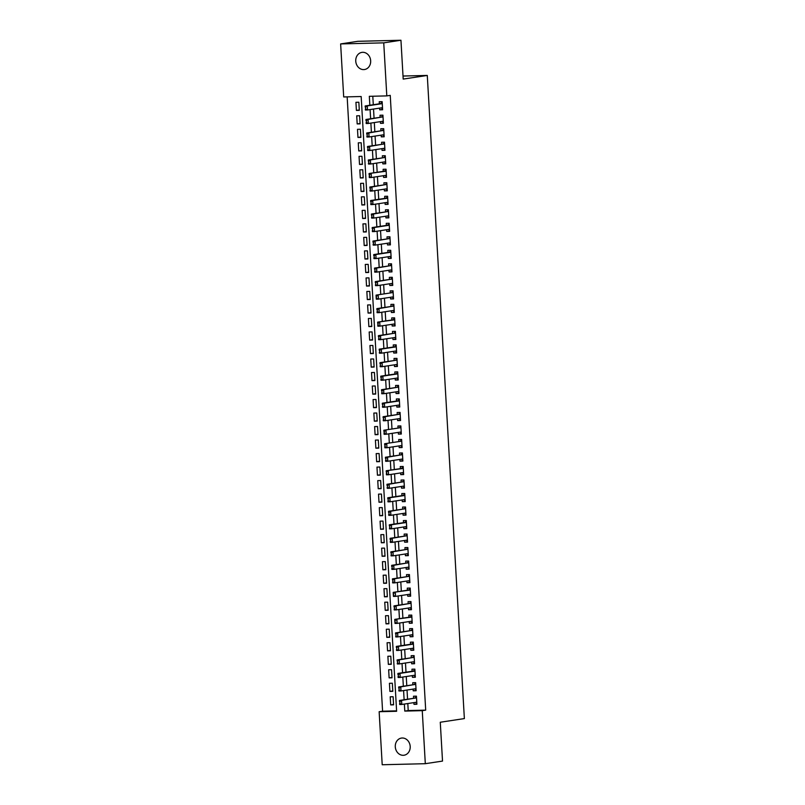 <?xml version="1.0" encoding="UTF-8"?>
<svg xmlns="http://www.w3.org/2000/svg" width="805" height="805" viewBox="0 0 805 805"><rect width="100%" height="100%" fill="white"/><g stroke="black" fill="none" stroke-linecap="round" stroke-linejoin="round"><path stroke-width="1.21" d="M370.662 60.767A8.674 7.446 81.4 0 1 364.504 69.532A8.674 7.446 81.4 0 1 355.75 61.14A8.674 7.446 81.4 0 1 361.908 52.375A8.674 7.446 81.4 0 1 370.662 60.767M410.198 746.477A8.674 7.446 81.4 0 1 404.04 755.231A8.674 7.446 81.4 0 1 395.285 746.839A8.674 7.446 81.4 0 1 401.443 738.074A8.674 7.446 81.4 0 1 410.198 746.477M340.636 43.923L357.843 41.307L400.95 40.25L403.194 79.091L427.284 75.439L464.364 718.583L440.275 722.236L442.519 761.077L425.312 763.693L382.204 764.75L379.145 711.721L396.624 711.288L361.173 96.52L343.695 96.952L340.636 43.923L383.744 42.856L386.803 95.896L369.324 96.318L369.847 105.254M347.156 96.872L382.586 711.197L379.145 711.721M379.608 108.122L379.708 109.832L382.617 109.762L382.154 101.661L379.236 101.732L379.356 103.805M380.383 121.636L380.483 123.346L383.391 123.276L382.928 115.165L380.02 115.246L380.131 117.319M381.168 135.149L381.258 136.86L384.176 136.79L383.703 128.679L380.795 128.75L380.916 130.833M381.942 148.663L382.043 150.374L384.951 150.304L384.488 142.193L381.57 142.264L381.691 144.347M382.717 162.167L382.818 163.878L385.736 163.807L385.263 155.707L382.355 155.778L382.476 157.85M383.502 175.681L383.603 177.392L386.511 177.321L386.048 169.211L383.13 169.292L383.25 171.364M384.277 189.195L384.377 190.906L387.296 190.835L386.823 182.725L383.915 182.795L384.035 184.878M385.062 202.709L385.152 204.42L388.07 204.349L387.608 196.239L384.689 196.309L384.81 198.392M385.837 216.213L385.937 217.924L388.845 217.853L388.382 209.753L385.464 209.823L385.585 211.896M386.621 229.727L386.712 231.438L389.63 231.367L389.157 223.257L386.249 223.327L386.37 225.41M387.396 243.241L387.497 244.951L390.405 244.881L389.942 236.771L387.024 236.841L387.145 238.924M388.171 256.755L388.272 258.465L391.19 258.385L390.717 250.285L387.809 250.355L387.93 252.428M388.956 270.259L389.057 271.969L391.965 271.899L391.502 263.799L388.584 263.869L388.704 265.942M389.731 283.773L389.831 285.483L392.749 285.413L392.276 277.302L389.368 277.373L389.479 279.456M390.516 297.287L390.606 298.997L393.524 298.927L393.051 290.816L390.143 290.887L390.264 292.97M391.29 310.8L391.391 312.511L394.299 312.431L393.836 304.33L390.918 304.401L391.039 306.474M392.065 324.304L392.166 326.015L395.084 325.945L394.611 317.844L391.703 317.915L391.824 319.988M392.85 337.818L392.951 339.529L395.859 339.458L395.396 331.348L392.478 331.419L392.599 333.501M393.625 351.332L393.726 353.043L396.644 352.972L396.171 344.862L393.263 344.932L393.383 347.015M394.41 364.836L394.51 366.557L397.418 366.476L396.956 358.376L394.037 358.446L394.158 360.519M395.185 378.35L395.285 380.061L398.193 379.99L397.73 371.88L394.822 371.96L394.933 374.033M395.969 391.864L396.06 393.575L398.978 393.504L398.505 385.394L395.597 385.464L395.718 387.547M396.744 405.378L396.845 407.089L399.753 407.018L399.29 398.908L396.372 398.978L396.493 401.061M397.519 418.882L397.62 420.592L400.538 420.522L400.065 412.422L397.157 412.492L397.278 414.565M398.304 432.396L398.405 434.106L401.313 434.036L400.85 425.925L397.932 426.006L398.052 428.079M399.079 445.91L399.179 447.62L402.098 447.55L401.625 439.439L398.717 439.51L398.837 441.593M399.864 459.424L399.964 461.134L402.872 461.064L402.409 452.953L399.491 453.024L399.612 455.107M400.638 472.927L400.739 474.638L403.647 474.568L403.184 466.467L400.266 466.538L400.387 468.611M401.423 486.441L401.514 488.152L404.432 488.082L403.959 479.971L401.051 480.052L401.172 482.125M402.198 499.955L402.299 501.666L405.207 501.596L404.744 493.485L401.826 493.556L401.947 495.639M402.973 513.469L403.074 515.18L405.992 515.109L405.519 506.999L402.611 507.07L402.731 509.152M403.758 526.973L403.858 528.684L406.767 528.613L406.304 520.513L403.386 520.583L403.506 522.656M404.533 540.487L404.633 542.198L407.551 542.127L407.078 534.017L404.17 534.087L404.291 536.17M405.318 554.001L405.408 555.712L408.326 555.641L407.853 547.531L404.945 547.601L405.066 549.684M406.092 567.515L406.193 569.226L409.101 569.145L408.638 561.045L405.72 561.115L405.841 563.188M406.877 581.019L406.968 582.729L409.886 582.659L409.413 574.559L406.505 574.629L406.626 576.702M407.652 594.533L407.753 596.243L410.661 596.173L410.198 588.063L407.28 588.133L407.4 590.216M408.427 608.047L408.527 609.757L411.446 609.687L410.973 601.577L408.065 601.647L408.185 603.73M409.212 621.561L409.312 623.271L412.22 623.191L411.758 615.09L408.839 615.161L408.96 617.234M409.987 635.065L410.087 636.775L412.995 636.705L412.532 628.604L409.624 628.675L409.735 630.748M410.771 648.578L410.862 650.289L413.78 650.219L413.307 642.108L410.399 642.179L410.52 644.262M411.546 662.092L411.647 663.803L414.555 663.733L414.092 655.622L411.174 655.693L411.295 657.776M412.321 675.596L412.422 677.317L415.34 677.236L414.867 669.136L411.959 669.207L412.079 671.279M413.106 689.11L413.207 690.821L416.115 690.75L415.652 682.65L412.734 682.721L412.854 684.793M393.575 704.466L390.677 704.908L390.214 696.798L393.122 696.728L393.595 704.838L390.677 704.908M392.79 690.962L389.902 691.394L389.429 683.294L392.347 683.214L392.81 691.324L389.902 691.394M392.015 677.448L389.117 677.88L388.654 669.78L391.562 669.71L392.035 677.81L389.117 677.88M391.23 663.934L388.342 664.377L387.879 656.266L390.787 656.196L391.26 664.306L388.342 664.377M390.455 650.42L387.567 650.863L387.094 642.752L390.012 642.682L390.475 650.792L387.567 650.863M389.68 636.916L386.782 637.349L386.32 629.248L389.228 629.178L389.701 637.278L386.782 637.349M388.896 623.402L386.008 623.845L385.535 615.734L388.453 615.664L388.916 623.764L386.008 623.845M388.121 609.888L385.223 610.331L384.76 602.221L387.668 602.15L388.141 610.26L385.223 610.331M387.336 596.374L384.448 596.817L383.975 588.707L386.893 588.636L387.356 596.746L384.448 596.817M386.561 582.87L383.663 583.303L383.2 575.203L386.118 575.132L386.581 583.233L383.663 583.303M385.776 569.356L382.888 569.799L382.425 561.689L385.333 561.618L385.806 569.719L382.888 569.799M385.001 555.842L382.113 556.285L381.64 548.175L384.559 548.104L385.021 556.215L382.113 556.285M384.226 542.329L381.329 542.771L380.866 534.661L383.774 534.59L384.247 542.701L381.329 542.771M383.442 528.825L380.554 529.257L380.081 521.157L382.999 521.087L383.462 529.187L380.554 529.257M382.667 515.311L379.769 515.753L379.306 507.643L382.214 507.573L382.687 515.673L379.769 515.753M381.882 501.797L378.994 502.24L378.531 494.129L381.439 494.059L381.902 502.169L378.994 502.24M381.107 488.293L378.219 488.726L377.746 480.615L380.664 480.545L381.127 488.655L378.219 488.726M380.322 474.779L377.434 475.212L376.971 467.111L379.88 467.041L380.352 475.141L377.434 475.212M379.547 461.265L376.66 461.708L376.187 453.597L379.105 453.527L379.568 461.637L376.66 461.708M378.773 447.751L375.875 448.194L375.412 440.083L378.32 440.013L378.793 448.123L375.875 448.194M377.988 434.247L375.1 434.68L374.627 426.58L377.545 426.499L378.008 434.609L375.1 434.68M377.213 420.733L374.315 421.166L373.852 413.066L376.76 412.995L377.233 421.096L374.315 421.166M376.428 407.219L373.54 407.662L373.077 399.552L375.985 399.481L376.448 407.592L373.54 407.662M375.653 393.705L372.765 394.148L372.292 386.038L375.211 385.967L375.673 394.078L372.765 394.148M374.878 380.202L371.98 380.634L371.518 372.534L374.426 372.453L374.899 380.564L371.98 380.634M374.094 366.688L371.206 367.12L370.733 359.02L373.651 358.95L374.114 367.05L371.206 367.12M373.319 353.174L370.421 353.616L369.958 345.506L372.866 345.436L373.339 353.546L370.421 353.616M372.534 339.66L369.646 340.102L369.173 331.992L372.091 331.922L372.554 340.032L369.646 340.102M371.759 326.156L368.861 326.589L368.398 318.488L371.316 318.408L371.779 326.518L368.861 326.589M370.974 312.642L368.086 313.085L367.623 304.974L370.531 304.904L371.004 313.004L368.086 313.085M370.199 299.128L367.311 299.571L366.839 291.46L369.757 291.39L370.22 299.5L367.311 299.571M369.425 285.614L366.527 286.057L366.064 277.946L368.972 277.876L369.445 285.986L366.527 286.057M368.64 272.11L365.752 272.543L365.279 264.443L368.197 264.372L368.66 272.472L365.752 272.543M367.865 258.596L364.967 259.039L364.504 250.929L367.412 250.858L367.885 258.958L364.967 259.039M367.08 245.082L364.192 245.525L363.719 237.415L366.637 237.344L367.1 245.455L364.192 245.525M366.305 231.568L363.417 232.011L362.944 223.901L365.862 223.83L366.325 231.941L363.417 232.011M365.52 218.064L362.632 218.497L362.17 210.397L365.078 210.326L365.55 218.427L362.632 218.497M364.746 204.551L361.858 204.993L361.385 196.883L364.303 196.812L364.766 204.913L361.858 204.993M363.971 191.037L361.073 191.479L360.61 183.369L363.518 183.299L363.991 191.409L361.073 191.479M363.186 177.533L360.298 177.965L359.825 169.855L362.743 169.785L363.206 177.895L360.298 177.965M362.411 164.019L359.513 164.451L359.05 156.351L361.958 156.281L362.431 164.381L359.513 164.451M361.626 150.505L358.738 150.948L358.275 142.837L361.183 142.767L361.646 150.877L358.738 150.948M360.851 136.991L357.963 137.434L357.49 129.323L360.409 129.253L360.871 137.363L357.963 137.434M360.077 123.487L357.178 123.92L356.716 115.819L359.624 115.739L360.097 123.849L357.178 123.92M382.586 711.197L396.593 710.855M359.312 110.335L358.849 102.235L355.931 102.305L356.404 110.406L359.312 110.335M407.813 703.55L408.216 710.563L425.694 710.131L390.244 95.372L386.803 95.896M372.796 96.238L373.289 104.731M373.53 109.047L374.063 118.244M374.315 122.561L374.838 131.748M375.09 136.065L375.623 145.262M375.875 149.579L376.398 158.776M376.649 163.093L377.183 172.29M377.424 176.607L377.958 185.794M378.209 190.111L378.732 199.308M378.984 203.625L379.517 212.822M379.769 217.139L380.292 226.336M380.544 230.653L381.077 239.84M381.318 244.156L381.852 253.354M382.103 257.67L382.637 266.868M382.878 271.184L383.411 280.382M383.663 284.698L384.186 293.885M384.438 298.202L384.971 307.399M385.223 311.716L385.746 320.913M385.998 325.23L386.531 334.417M386.772 338.744L387.306 347.931M387.557 352.248L388.091 361.445M388.332 365.762L388.865 374.959M389.117 379.276L389.64 388.463M389.892 392.79L390.425 401.977M390.677 406.294L391.2 415.491M391.451 419.808L391.985 429.005M392.226 433.321L392.76 442.509M393.011 446.825L393.534 456.022M393.786 460.339L394.319 469.536M394.571 473.853L395.094 483.05M395.346 487.367L395.879 496.554M396.12 500.871L396.654 510.068M396.905 514.385L397.439 523.582M397.68 527.899L398.213 537.096M398.465 541.413L398.988 550.6M399.24 554.917L399.773 564.114M400.025 568.431L400.548 577.628M400.799 581.945L401.333 591.142M401.574 595.459L402.108 604.646M402.359 608.962L402.892 618.16M403.134 622.476L403.667 631.673M403.919 635.99L404.442 645.177M404.694 649.504L405.227 658.691M405.478 663.008L406.002 672.205M406.253 676.522L406.787 685.719M407.028 690.036L407.561 699.223M413.881 702.624L413.981 704.335L416.899 704.264L416.427 696.154L413.518 696.224L413.639 698.307M427.284 75.439L403.013 76.032M400.95 40.25L383.744 42.856M425.694 710.131L422.253 710.654L425.312 763.693M404.372 704.063L404.774 711.087L422.253 710.654M370.089 109.571L370.622 118.768M370.874 123.085L371.397 132.272M371.648 136.588L372.182 145.786M372.433 150.102L372.957 159.299M373.208 163.616L373.741 172.803M373.983 177.13L374.516 186.317M374.768 190.634L375.291 199.831M375.543 204.148L376.076 213.345M376.327 217.662L376.851 226.849M377.102 231.176L377.636 240.363M377.887 244.68L378.41 253.877M378.662 258.194L379.195 267.391M379.437 271.708L379.97 280.895M380.222 285.212L380.745 294.409M380.996 298.725L381.53 307.923M381.781 312.239L382.305 321.437M382.556 325.753L383.089 334.94M383.331 339.257L383.864 348.454M384.116 352.771L384.649 361.968M384.891 366.285L385.424 375.482M385.675 379.799L386.199 388.986M386.45 393.303L386.984 402.5M387.235 406.817L387.758 416.014M388.01 420.331L388.543 429.528M388.785 433.845L389.318 443.032M389.57 447.349L390.103 456.546M390.345 460.863L390.878 470.06M391.129 474.376L391.653 483.574M391.904 487.89L392.438 497.077M392.689 501.394L393.212 510.591M393.464 514.908L393.997 524.105M394.239 528.422L394.772 537.609M395.024 541.936L395.547 551.123M395.798 555.44L396.332 564.637M396.583 568.954L397.107 578.151M397.358 582.468L397.891 591.655M398.133 595.982L398.666 605.169M398.918 609.486L399.451 618.683M399.693 623L400.226 632.197M400.477 636.514L401.001 645.701M401.252 650.017L401.786 659.215M402.037 663.531L402.56 672.728M402.812 677.045L403.345 686.242M403.587 690.559L404.12 699.746M408.216 710.563L404.774 711.087M416.869 703.892L413.981 704.335M359.292 109.973L356.404 110.406M416.094 690.388L413.207 690.821M415.32 676.874L412.422 677.317M414.535 663.36L411.647 663.803M413.76 649.846L410.862 650.289M412.975 636.342L410.087 636.775M412.2 622.829L409.312 623.271M411.425 609.315L408.527 609.757M410.641 595.801L407.753 596.243M409.866 582.297L406.968 582.729M409.081 568.783L406.193 569.226M408.306 555.269L405.408 555.712M407.521 541.765L404.633 542.198M406.746 528.251L403.858 528.684M405.972 514.737L403.074 515.18M405.187 501.223L402.299 501.666M404.412 487.719L401.514 488.152M403.627 474.205L400.739 474.638M402.852 460.691L399.964 461.134M402.067 447.178L399.179 447.62M401.293 433.674L398.405 434.106M400.518 420.16L397.62 420.592M399.733 406.646L396.845 407.089M398.958 393.132L396.06 393.575M398.173 379.628L395.285 380.061M397.398 366.114L394.51 366.557M396.624 352.6L393.726 353.043M395.839 339.086L392.951 339.529M395.064 325.582L392.166 326.015M394.279 312.068L391.391 312.511M393.504 298.554L390.606 298.997M392.719 285.04L389.831 285.483M391.944 271.537L389.057 271.969M391.17 258.023L388.272 258.465M390.385 244.509L387.497 244.951M389.61 231.005L386.712 231.438M388.825 217.491L385.937 217.924M388.05 203.977L385.152 204.42M387.265 190.463L384.377 190.906M386.491 176.959L383.603 177.392M385.716 163.445L382.818 163.878M384.931 149.931L382.043 150.374M384.156 136.417L381.258 136.86M383.371 122.913L380.483 123.346M382.596 109.4L379.708 109.832M399.833 701.578L399.954 703.6L399.833 701.578L401.544 700.41L399.451 700.461L414.595 698.156A1.358 0.694 88.6 0 0 414.796 698.066L416.396 696.758M416.779 702.181L401.776 704.456L401.544 700.41L414.595 698.156M399.954 703.6L401.776 704.456L399.683 704.516L399.602 703.61M416.628 702.976L415.37 702.403M399.451 700.461L399.491 701.588M399.059 688.064L399.169 690.096L399.059 688.064L400.769 686.896L398.666 686.947L413.81 684.653A1.358 0.694 88.6 0 0 414.012 684.552L415.611 683.254M415.853 688.698L401.001 690.952L400.769 686.896L413.81 684.653M399.169 690.096L401.001 690.952L398.908 691.002L398.827 690.106M415.853 689.462L414.595 688.889M398.666 686.947L398.706 688.074M398.274 674.56L398.395 676.582L398.274 674.56L399.984 673.383L397.891 673.433L413.035 671.139A1.358 0.694 88.6 0 0 413.237 671.048L414.837 669.74M415.219 675.164L400.226 677.438L399.984 673.383L414.988 671.108M398.395 676.582L400.226 677.438L398.123 677.488L398.042 676.592M415.068 675.948L413.81 675.375M397.891 673.433L397.932 674.56M397.499 661.046L397.62 663.068L397.499 661.046L399.21 659.869L397.117 659.929L412.251 657.625A1.358 0.694 88.6 0 0 412.462 657.534L414.052 656.226M414.293 661.67L399.441 663.924L399.21 659.869L412.251 657.625M397.62 663.068L399.441 663.924L397.348 663.974L397.268 663.079M414.293 662.445L413.035 661.861M397.117 659.929L397.147 661.056M396.724 647.532L396.835 649.555L396.724 647.532L398.435 646.365L396.332 646.415L411.476 644.121A1.358 0.694 88.6 0 0 411.677 644.02L413.277 642.712M413.659 648.136L398.666 650.42L398.435 646.365L413.428 644.091M396.835 649.555L398.666 650.42L396.563 650.47L396.483 649.565M413.518 648.931L412.251 648.357M396.332 646.415L396.372 647.542M395.939 634.018L396.06 636.051L395.939 634.018L397.65 632.851L395.557 632.901L410.691 630.607A1.358 0.694 88.6 0 0 410.902 630.506L412.492 629.208M412.734 634.652L397.881 636.906L397.65 632.851L410.691 630.607M396.06 636.051L397.881 636.906L395.788 636.956L395.708 636.061M412.734 635.417L411.476 634.843M395.557 632.901L395.587 634.028M411.768 615.402L410.117 617.002A1.358 0.694 88.6 0 1 409.916 617.093L394.772 619.387L411.868 617.063M395.275 622.537L394.812 620.514L394.933 622.547L397.107 623.392L395.014 623.442L394.933 622.547M412.1 621.118L397.107 623.392L396.875 619.337L395.164 620.514M411.959 621.903L410.691 621.329M394.772 619.387L394.812 620.514M394.38 607L394.5 609.023L394.38 607L396.09 605.823L393.997 605.883L409.141 603.579A1.358 0.694 88.6 0 0 409.343 603.488L410.942 602.18M411.174 607.624L396.332 609.878L396.09 605.823L409.141 603.579M394.5 609.023L396.332 609.878L394.229 609.928L394.148 609.033M411.174 608.399L409.916 607.815M393.997 605.883L394.037 607.01M410.218 588.385L408.558 589.974A1.358 0.694 88.6 0 1 408.356 590.075L393.212 592.369L410.309 590.045M393.726 595.509L393.253 593.496L393.373 595.519L395.547 596.374L393.454 596.425L393.373 595.519M410.399 594.12L395.547 596.374L395.315 592.319L393.605 593.486M410.399 594.885L409.141 594.311M393.212 592.369L393.253 593.496M392.83 579.972L392.941 582.005L392.83 579.972L394.531 578.805L392.438 578.855L407.582 576.561A1.358 0.694 88.6 0 0 407.783 576.461L409.383 575.162M409.614 580.606L394.772 582.86L394.531 578.805L407.582 576.561M392.941 582.005L394.772 582.86L392.669 582.911L392.588 582.015M409.624 581.371L408.356 580.797M392.438 578.855L392.478 579.982M392.045 566.468L392.166 568.491L392.045 566.468L393.756 565.291L391.663 565.341L406.797 563.047A1.358 0.694 88.6 0 0 407.008 562.957L408.598 561.649M408.839 567.092L393.987 569.346L393.756 565.291L406.797 563.047M392.166 568.491L393.987 569.346L391.894 569.397L391.814 568.501M408.839 567.857L407.582 567.284M391.663 565.341L391.693 566.468M391.27 552.955L391.381 554.977L391.27 552.955L392.981 551.787L390.878 551.838L406.022 549.533A1.358 0.694 88.6 0 0 406.223 549.443L407.823 548.135M408.205 553.558L393.212 555.832L392.981 551.787L406.022 549.533M391.381 554.977L393.212 555.832L391.109 555.883L391.039 554.987M408.065 554.353L406.797 553.77M390.878 551.838L390.918 552.965M390.485 539.441L390.606 541.473L390.485 539.441L392.196 538.273L390.103 538.324L405.237 536.029A1.358 0.694 88.6 0 0 405.448 535.929L407.048 534.621M407.28 540.075L392.427 542.329L392.196 538.273L405.237 536.029M390.606 541.473L392.427 542.329L390.334 542.379L390.254 541.473M407.28 540.839L406.022 540.266M390.103 538.324L390.143 539.451M389.711 525.927L389.821 527.959L389.711 525.927L391.421 524.759L389.318 524.81L404.462 522.515A1.358 0.694 88.6 0 0 404.663 522.415L406.263 521.117M406.646 526.54L391.653 528.815L391.421 524.759L406.414 522.485M389.821 527.959L391.653 528.815L389.56 528.865L389.479 527.969M406.505 527.325L405.237 526.752M389.318 524.81L389.358 525.937M388.926 512.423L389.046 514.445L388.926 512.423L390.636 511.245L388.543 511.296L403.687 509.002A1.358 0.694 88.6 0 0 403.889 508.911L405.489 507.603M405.72 513.047L390.878 515.301L390.636 511.245L403.687 509.002M389.046 514.445L390.878 515.301L388.775 515.351L388.694 514.455M405.72 513.811L404.462 513.238M388.543 511.296L388.584 512.423M388.151 498.909L388.272 500.931L388.151 498.909L389.862 497.742L387.769 497.792L402.903 495.488A1.358 0.694 88.6 0 0 403.114 495.397L404.704 494.089M405.086 499.513L390.093 501.787L389.862 497.742L404.855 495.457M388.272 500.931L390.093 501.787L388 501.847L387.919 500.941M404.945 500.308L403.687 499.724M387.769 497.792L387.799 498.919M387.376 485.395L387.487 487.428L387.376 485.395L389.087 484.228L386.984 484.278L402.128 481.984A1.358 0.694 88.6 0 0 402.329 481.883L403.929 480.575M404.16 486.029L389.318 488.283L389.087 484.228L402.128 481.984M387.487 487.428L389.318 488.283L387.215 488.333L387.135 487.428M404.17 486.794L402.903 486.22M386.984 484.278L387.024 485.405M403.204 466.779L401.554 468.369A1.358 0.694 88.6 0 1 401.343 468.47L386.209 470.764L403.295 468.44M386.712 473.914L386.591 471.881L386.36 473.924L388.533 474.769L386.44 474.819L386.36 473.924M403.536 472.495L388.533 474.769L388.302 470.714L386.591 471.881M403.386 473.28L402.128 472.706M386.209 470.764L386.239 471.891M385.816 458.377L385.927 460.4L385.816 458.377L387.527 457.2L385.424 457.25L400.568 454.956A1.358 0.694 88.6 0 0 400.769 454.865L402.369 453.557M402.611 459.001L387.758 461.255L387.527 457.2L400.568 454.956M385.927 460.4L387.758 461.255L385.655 461.305L385.585 460.41M402.611 459.766L401.343 459.192M385.424 457.25L385.464 458.387M401.645 439.761L399.994 441.351A1.358 0.694 88.6 0 1 399.783 441.442L384.649 443.746L399.783 441.442M385.152 446.886L385.031 444.863L384.8 446.896L386.974 447.741L384.881 447.801L384.8 446.896M401.826 445.497L386.974 447.741L386.742 443.696L385.031 444.863M401.826 446.262L400.568 445.688M384.649 443.746L384.689 444.873M400.87 426.248L399.21 427.837A1.358 0.694 88.6 0 1 399.008 427.938L383.864 430.232L399.008 427.938M384.367 433.382L384.257 431.349L384.025 433.382L386.199 434.237L384.106 434.287L384.025 433.382M401.051 431.983L386.199 434.237L385.967 430.182L384.257 431.349M401.051 432.748L399.793 432.174M383.864 430.232L383.905 431.359M383.472 417.835L383.593 419.868L383.472 417.835L385.182 416.668L383.089 416.718L398.234 414.424A1.358 0.694 88.6 0 0 398.435 414.323L400.035 413.025M400.266 418.469L385.424 420.723L385.182 416.668L398.234 414.424M383.593 419.868L385.424 420.723L383.321 420.774L383.24 419.878M400.266 419.234L399.008 418.66M383.089 416.718L383.13 417.845M382.697 404.331L382.818 406.354L382.697 404.331L384.408 403.154L382.315 403.214L397.449 400.91A1.358 0.694 88.6 0 0 397.66 400.82L399.25 399.511M399.632 404.935L384.639 407.209L384.408 403.154L399.401 400.88M382.818 406.354L384.639 407.209L382.546 407.26L382.466 406.364M399.491 405.72L398.234 405.146M382.315 403.214L382.345 404.341M381.922 390.817L382.033 392.84L381.922 390.817L383.633 389.65L381.53 389.701L396.674 387.396A1.358 0.694 88.6 0 0 396.875 387.306L398.475 385.998M398.706 391.451L383.864 393.695L383.633 389.65L396.674 387.396M382.033 392.84L383.864 393.695L381.761 393.756L381.681 392.85M398.717 392.216L397.449 391.643M381.53 389.701L381.57 390.827M381.137 377.303L381.258 379.336L381.137 377.303L382.848 376.136L380.755 376.187L395.889 373.892A1.358 0.694 88.6 0 0 396.1 373.792L397.69 372.494M398.083 377.917L383.079 380.191L382.848 376.136L397.841 373.862M381.258 379.336L383.079 380.191L380.986 380.242L380.906 379.346M397.932 378.702L396.674 378.129M380.755 376.187L380.785 377.314M380.363 363.79L380.473 365.822L380.363 363.79L382.073 362.622L379.97 362.673L395.114 360.378A1.358 0.694 88.6 0 0 395.315 360.288L396.915 358.98M397.157 364.424L382.305 366.678L382.073 362.622L395.114 360.378M380.473 365.822L382.305 366.678L380.212 366.728L380.131 365.832M397.157 365.188L395.889 364.615M379.97 362.673L380.01 363.8M379.578 350.286L379.698 352.308L379.578 350.286L381.288 349.108L379.195 349.169L394.339 346.864A1.358 0.694 88.6 0 0 394.541 346.774L396.141 345.466M396.523 350.889L381.53 353.164L381.288 349.108L396.281 346.834M379.698 352.308L381.53 353.164L379.427 353.214L379.346 352.318M396.372 351.684L395.114 351.101M379.195 349.169L379.236 350.296M378.803 336.772L378.924 338.794L378.803 336.772L380.513 335.605L378.41 335.655L393.554 333.361A1.358 0.694 88.6 0 0 393.756 333.26L395.356 331.952M395.597 337.406L380.745 339.66L380.513 335.605L393.554 333.361M378.924 338.794L380.745 339.66L378.652 339.71L378.571 338.804M395.597 338.17L394.339 337.597M378.41 335.655L378.451 336.782M394.631 318.156L392.981 319.746A1.358 0.694 88.6 0 1 392.78 319.847L377.636 322.141L394.732 319.816M378.139 325.29L378.018 323.258L377.787 325.3L379.97 326.146L377.867 326.196L377.787 325.3M394.812 323.892L379.97 326.146L379.729 322.091L378.018 323.258M394.822 324.656L393.554 324.083M377.636 322.141L377.676 323.268M377.243 309.754L377.364 311.776L377.243 309.754L378.954 308.577L376.861 308.627L391.995 306.333A1.358 0.694 88.6 0 0 392.206 306.242L393.796 304.934M394.037 310.378L379.185 312.632L378.954 308.577L391.995 306.333M377.364 311.776L379.185 312.632L377.092 312.682L377.012 311.787M394.037 311.143L392.78 310.569M376.861 308.627L376.891 309.754M393.071 291.138L391.421 292.728A1.358 0.694 88.6 0 1 391.22 292.819L376.076 295.123L391.22 292.819M376.579 298.263L376.116 296.25L376.237 298.273L378.41 299.118L376.307 299.168L376.237 298.273M393.263 296.864L378.41 299.118L378.179 295.063L376.468 296.24M393.263 297.639L391.995 297.055M376.076 295.123L376.116 296.25M375.683 282.726L375.804 284.749L375.683 282.726L377.394 281.559L375.301 281.609L390.435 279.315A1.358 0.694 88.6 0 0 390.646 279.214L392.236 277.906M392.629 283.33L377.625 285.614L377.394 281.559L390.435 279.315M375.804 284.749L377.625 285.614L375.533 285.664L375.452 284.759M392.478 284.125L391.22 283.551M375.301 281.609L375.331 282.736M374.909 269.212L375.019 271.245L374.909 269.212L376.619 268.045L374.516 268.095L389.66 265.801A1.358 0.694 88.6 0 0 389.862 265.7L391.461 264.402M391.703 269.846L376.851 272.1L376.619 268.045L389.66 265.801M375.019 271.245L376.851 272.1L374.758 272.15L374.677 271.255M391.703 270.611L390.435 270.037M374.516 268.095L374.556 269.222M374.124 255.708L374.245 257.731L374.124 255.708L375.834 254.531L373.741 254.581L388.885 252.287A1.358 0.694 88.6 0 0 389.087 252.196L390.687 250.888M391.069 256.312L376.076 258.586L375.834 254.531L390.838 252.257M374.245 257.731L376.076 258.586L373.973 258.636L373.892 257.741M390.918 257.097L389.66 256.523M373.741 254.581L373.782 255.708M373.349 242.194L373.47 244.217L373.349 242.194L375.06 241.027L372.957 241.077L388.101 238.773A1.358 0.694 88.6 0 0 388.312 238.683L389.902 237.374M390.143 242.818L375.291 245.072L375.06 241.027L388.101 238.773M373.47 244.217L375.291 245.072L373.198 245.123L373.118 244.227M390.143 243.593L388.885 243.009M372.957 241.077L372.997 242.204M372.574 228.68L372.685 230.713L372.574 228.68L374.275 227.513L372.182 227.563L387.326 225.269A1.358 0.694 88.6 0 0 387.527 225.169L389.127 223.86M389.509 229.284L374.516 231.568L374.275 227.513L389.278 225.239M372.685 230.713L374.516 231.568L372.413 231.619L372.333 230.713M389.368 230.079L388.101 229.506M372.182 227.563L372.222 228.69M371.789 215.166L371.91 217.199L371.789 215.166L373.5 213.999L371.407 214.05L386.541 211.755A1.358 0.694 88.6 0 0 386.752 211.655L388.342 210.357M388.584 215.8L373.731 218.054L373.5 213.999L386.541 211.755M371.91 217.199L373.731 218.054L371.638 218.105L371.558 217.209M388.584 216.565L387.326 215.992M371.407 214.05L371.437 215.177M371.014 201.663L371.125 203.685L371.014 201.663L372.725 200.485L370.622 200.536L385.766 198.241A1.358 0.694 88.6 0 0 385.967 198.151L387.567 196.843M387.95 202.266L372.957 204.54L372.725 200.485L387.718 198.211M371.125 203.685L372.957 204.54L370.853 204.591L370.783 203.695M387.809 203.051L386.541 202.478M370.622 200.536L370.662 201.663M370.23 188.149L370.35 190.171L370.23 188.149L371.94 186.981L369.847 187.032L384.981 184.727A1.358 0.694 88.6 0 0 385.193 184.637L386.792 183.329M387.024 188.773L372.172 191.027L371.94 186.981L384.981 184.727M370.35 190.171L372.172 191.027L370.079 191.077L369.998 190.181M387.024 189.547L385.766 188.964M369.847 187.032L369.887 188.159M386.058 169.533L384.408 171.123A1.358 0.694 88.6 0 1 384.206 171.224L369.062 173.518L386.159 171.193M369.565 176.667L369.455 174.635L369.223 176.667L371.397 177.523L369.304 177.573L369.223 176.667M386.249 175.269L371.397 177.523L371.165 173.467L369.455 174.635M386.249 176.033L384.981 175.46M369.062 173.518L369.103 174.645M368.67 161.121L368.791 163.153L368.67 161.121L370.381 159.954L368.288 160.004L383.432 157.71A1.358 0.694 88.6 0 0 383.633 157.609L385.233 156.311M385.464 161.755L370.622 164.009L370.381 159.954L383.432 157.71M368.791 163.153L370.622 164.009L368.519 164.059L368.438 163.163M385.464 162.519L384.206 161.946M368.288 160.004L368.328 161.131M367.895 147.617L368.016 149.639L367.895 147.617L369.606 146.44L367.513 146.49L382.647 144.196A1.358 0.694 88.6 0 0 382.858 144.105L384.448 142.797M384.689 148.241L369.837 150.495L369.606 146.44L382.647 144.196M368.016 149.639L369.837 150.495L367.744 150.545L367.664 149.65M384.689 149.006L383.432 148.432M367.513 146.49L367.543 147.627M367.12 134.103L367.231 136.126L367.12 134.103L368.831 132.936L366.728 132.986L381.872 130.682A1.358 0.694 88.6 0 0 382.073 130.591L383.673 129.283M384.055 134.707L369.062 136.981L368.831 132.936L381.872 130.682M367.231 136.126L369.062 136.981L366.959 137.041L366.879 136.136M383.915 135.502L382.647 134.918M366.728 132.986L366.768 134.113M366.335 120.589L366.456 122.622L366.335 120.589L368.046 119.422L365.953 119.472L381.087 117.178A1.358 0.694 88.6 0 0 381.298 117.077L382.888 115.769M383.13 121.223L368.277 123.477L368.046 119.422L381.087 117.178M366.456 122.622L368.277 123.477L366.184 123.527L366.104 122.622M383.13 121.988L381.872 121.414M365.953 119.472L365.983 120.599M365.561 107.075L365.671 109.108L365.561 107.075L367.271 105.908L365.168 105.958L380.312 103.664A1.358 0.694 88.6 0 0 380.513 103.563L382.113 102.265M382.496 107.689L367.503 109.963L367.271 105.908L382.264 103.634M365.671 109.108L367.503 109.963L365.4 110.013L365.329 109.118M382.355 108.474L381.087 107.9M365.168 105.958L365.208 107.085M416.537 698.026L414.796 698.066M415.752 684.512L414.012 684.552M414.978 670.998L413.237 671.048M414.988 671.088L413.035 671.139M414.203 657.494L412.462 657.534M413.418 643.98L411.677 644.02M413.428 644.07L411.476 644.121M412.643 630.466L410.902 630.506M411.858 616.952L410.117 617.002M411.868 617.043L409.916 617.093M411.083 603.448L409.343 603.488M410.298 589.934L408.558 589.974M410.309 590.025L408.356 590.075M409.524 576.42L407.783 576.461M408.749 562.906L407.008 562.957M407.964 549.402L406.223 549.443M407.189 535.889L405.448 535.929M406.404 522.375L404.663 522.415M406.414 522.465L404.462 522.515M405.629 508.861L403.889 508.911M404.855 495.357L403.114 495.397M404.855 495.447L402.903 495.488M404.07 481.843L402.329 481.883M403.295 468.329L401.554 468.369M403.295 468.419L401.343 468.47M402.51 454.815L400.769 454.865M401.735 441.311L399.994 441.351M400.95 427.797L399.21 427.837M400.176 414.283L398.435 414.323M399.401 400.769L397.66 400.82M399.401 400.86L397.449 400.91M398.616 387.265L396.875 387.306M397.841 373.751L396.1 373.792M397.841 373.842L395.889 373.892M397.056 360.238L395.315 360.288M396.281 346.734L394.541 346.774M396.281 346.814L394.339 346.864M395.497 333.22L393.756 333.26M394.722 319.706L392.981 319.746M394.732 319.796L392.78 319.847M393.947 306.192L392.206 306.242M393.162 292.688L391.421 292.728M392.387 279.174L390.646 279.214M391.602 265.66L389.862 265.7M390.827 252.146L389.087 252.196M390.827 252.237L388.885 252.287M390.043 238.642L388.312 238.683M389.268 225.128L387.527 225.169M389.278 225.219L387.326 225.269M388.493 211.614L386.752 211.655M387.708 198.1L385.967 198.151M387.718 198.191L385.766 198.241M386.933 184.597L385.193 184.637M386.148 171.083L384.408 171.123M386.159 171.173L384.206 171.224M385.374 157.569L383.633 157.609M384.599 144.055L382.858 144.105M383.814 130.551L382.073 130.591M383.039 117.037L381.298 117.077M382.254 103.523L380.513 103.563M382.264 103.614L380.312 103.664"/></g></svg>
